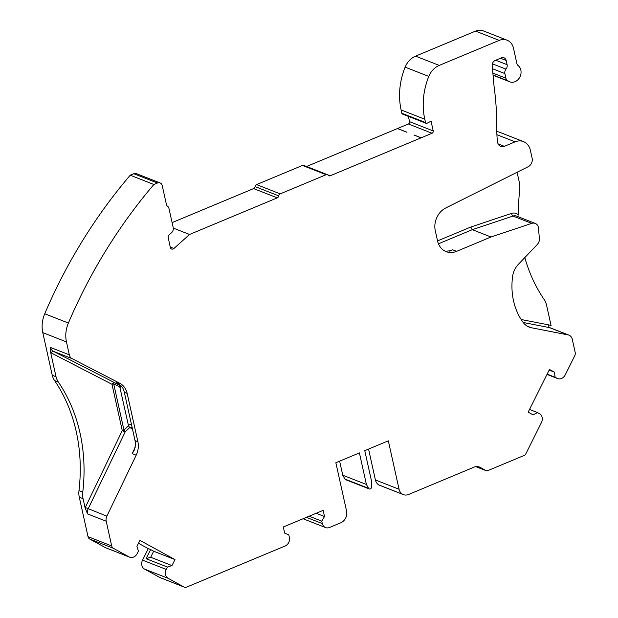 <?xml version="1.0" encoding="UTF-8"?>
<svg xmlns="http://www.w3.org/2000/svg" width="618" height="618" viewBox="0 0 618 618"><rect width="100%" height="100%" fill="white"/><g stroke="black" fill="none" stroke-linecap="round" stroke-linejoin="round"><path stroke-width="0.93" d="M170.228 247.046L173.913 248.498L189.556 234.469L277.266 197.86A2.302 1.916 111.4 0 0 278.741 195.867A2.302 1.916 -68.6 0 1 280.217 193.867L326.126 174.709A2.302 1.916 -68.6 0 1 327.432 174.678A2.302 1.916 -68.6 0 1 328.166 175.242A2.302 1.916 111.4 0 0 328.892 175.806A2.302 1.916 111.4 0 0 330.197 175.775L432.067 133.256A1.839 1.53 111.4 0 0 433.226 130.931L431.055 121.159L427.038 123.268A1.383 1.151 -68.6 0 1 425.516 122.526L424.782 119.22A64.372 53.65 111.4 0 1 428.799 76.416A18.393 15.326 111.4 0 1 439.236 65.408L499.197 40.386A13.797 11.495 111.4 0 1 507.03 40.178A13.797 11.495 111.4 0 1 513.488 48.219L516.864 63.453A4.596 3.832 111.4 0 0 518.193 65.655A9.193 7.663 111.4 0 1 519.846 77.103A9.193 7.663 111.4 0 1 509.827 81.831A9.193 7.663 111.4 0 1 509.085 81.483L507.687 80.719A4.596 3.832 -68.6 0 1 505.91 78.208L504.883 73.581A4.596 3.832 -68.6 0 1 505.987 69.131A4.596 3.832 111.4 0 0 507.1 64.689L506.165 60.479A4.596 3.832 111.4 0 0 504.01 57.798A4.596 3.832 111.4 0 0 501.399 57.868L495.188 60.464A4.596 3.832 111.4 0 0 492.198 65.67L494.021 85.925A295.195 246.026 111.4 0 1 496.841 130.9A68.969 57.482 111.4 0 0 497.614 142.21A6.435 5.361 111.4 0 0 500.711 146.42A6.435 5.361 111.4 0 0 504.365 146.327L515.111 141.839A14.716 12.26 -68.6 0 1 523.469 141.615A14.716 12.26 -68.6 0 1 530.352 150.197L532.129 158.193A6.898 5.747 -68.6 0 1 528.166 166.729L445.841 207.926A18.393 15.326 -68.6 0 0 435.281 230.692L437.552 240.904L470.731 227.069L511.511 213.419A9.193 7.663 -68.6 0 1 518.525 215.049A164.38 137.003 -68.6 0 1 519.769 189.571A23.221 19.351 -68.6 0 0 519.344 182.387L517.104 172.267M173.913 248.498L173.164 248.977A2.758 2.302 111.4 0 1 171.595 249.015A2.758 2.302 111.4 0 1 170.305 247.409L168.119 237.134A2.758 2.302 111.4 0 1 169.17 234.84L171.58 232.677A4.596 3.832 -68.6 0 0 173.225 227.671L168.969 208.467A4.596 3.832 -68.6 0 0 166.814 205.786A4.596 3.832 -68.6 0 0 166.69 205.74L162.225 185.616A4.596 3.832 -68.6 0 0 160.077 182.928A4.596 3.832 -68.6 0 0 157.466 183.005L153.882 184.496A459.807 383.214 111.4 0 0 68.397 323.036A27.586 22.99 -68.6 0 0 66.45 341.909L69.316 354.84A6.898 5.747 -68.6 0 0 72.097 358.656L119.768 383.26A18.393 15.326 -68.6 0 1 127.184 393.45L137.884 441.708A18.393 15.326 -68.6 0 1 136.169 455.211L106.852 516.169L85.276 507.486L122.264 430.591L125.145 431.943A2.302 0.997 46.1 0 0 123.963 430.159A2.302 0.796 -12.5 0 0 122.264 430.591L111.997 384.303A2.302 0.796 167.5 0 1 113.704 383.871L114.175 382.696A2.302 1.267 -62.7 0 0 111.997 384.303L51.24 352.94A2.302 1.267 -62.7 0 1 53.411 351.325L120.394 385.647L119.892 387.362L128.513 425.787L123.963 430.159L113.704 383.871L119.877 386.806M129.108 556.918A6.898 5.747 111.4 0 0 129.656 557.181L106.002 547.903A6.898 5.747 -68.6 0 1 105.446 547.648L129.108 556.918L113.341 548.282A4.596 3.832 -68.6 0 1 111.688 545.941L106.211 521.229A6.898 5.747 -68.6 0 1 106.852 516.169M129.656 557.181A6.898 5.747 111.4 0 0 137.227 553.527L138.417 551.148L136.933 546.382L139.938 540.371L174.971 559.576L171.966 565.586L167.385 567.03L166.203 569.41A6.898 5.747 111.4 0 0 168.181 578.34L183.84 586.93L160.186 577.652L144.519 569.07A6.898 5.747 -68.6 0 1 142.542 560.14L148.281 548.637L138.486 543.268M316.184 513.264L324.512 516.524L323.144 510.36L283.307 526.984L284.674 533.156L288.822 534.894L289.363 537.336A6.775 5.647 111.4 0 1 285.122 546.003L186.821 587.03A4.596 3.832 -68.6 0 1 184.21 587.1A4.596 3.832 -68.6 0 1 183.84 586.93M324.512 516.524L321.769 521.144L322.31 523.585A7.022 5.856 111.4 0 0 325.57 527.571A7.022 5.856 111.4 0 0 329.556 527.463L340.796 522.774A9.193 7.663 -68.6 0 0 345.663 518.046A9.193 7.663 -68.6 0 0 346.59 511.156L335.852 462.735L359.413 452.909L366.412 484.481L368.598 488.344A1.839 1.53 -68.6 0 0 371.526 487.123L371.773 482.241L364.774 450.669L388.336 440.835L399.066 489.255L375.412 479.977L368.56 449.085M438.456 243.801L472.314 229.672L513.025 216.037L531.712 223.368A6.898 5.747 -68.6 0 1 535.227 223.415A6.898 5.747 -68.6 0 1 538.61 228.598A164.38 137.003 -68.6 0 0 539.398 238.224A6.898 5.747 -68.6 0 1 537.22 244.573L518.34 264.38A18.393 15.326 -68.6 0 0 512.616 276.362A64.372 53.65 111.4 0 0 523.299 322.596A18.393 15.326 -68.6 0 0 529.116 327.092A18.393 15.326 -68.6 0 0 531.341 327.741L568.197 334.941A6.898 5.747 -68.6 0 1 569.031 335.18A6.898 5.747 -68.6 0 1 572.253 339.205L575.203 352.499A4.596 3.832 -68.6 0 1 574.779 355.705L565.192 374.933A6.898 5.747 -68.6 0 1 557.621 378.579A6.898 5.747 -68.6 0 1 557.065 378.324L555.111 377.25L554.416 372.16L549.479 369.456L528.174 412.167L533.11 414.871L537.498 412.569L539.452 413.643A6.898 5.747 -68.6 0 1 541.43 422.573L525.601 454.307A1.839 1.53 -68.6 0 1 524.628 455.257L487.455 470.769A1.839 1.53 -68.6 0 1 486.258 470.723L480.078 467.339A9.193 7.663 -68.6 0 0 479.336 466.992A9.193 7.663 -68.6 0 0 477.56 466.575A9.193 7.663 -68.6 0 0 474.114 467.131L408.598 494.477A9.193 7.663 -68.6 0 1 403.376 494.616A9.193 7.663 -68.6 0 1 402.635 494.269A9.193 7.663 -68.6 0 1 399.066 489.255M531.712 223.368L491.001 236.995L456.602 251.348A18.393 15.326 -68.6 0 1 446.157 251.634A18.393 15.326 -68.6 0 1 437.552 240.904M306.559 166.489L408.405 123.986A1.839 1.53 111.4 0 0 409.564 121.661L408.398 116.369M397.536 128.521L406.999 132.229M421.19 137.799L414.091 135.018M189.556 234.469L173.295 228.096M491.001 236.995L472.314 229.672L470.731 227.069M444.775 250.993A18.393 15.326 111.4 0 0 445.879 251.232L450.931 250.669L452.585 249.772L449.085 251.232M131.364 424.018A2.302 0.989 67.3 0 1 131.356 423.979L128.289 425.254M120.309 385.655L121.452 386.049M85.276 507.486A9.193 7.663 111.4 0 0 85.099 507.865L87.517 513.898A6.898 5.747 111.4 0 1 88.158 508.838L125.145 431.943L129.672 427.594L132.422 428.799M129.672 427.594L128.513 425.787M135.272 447.138L132.152 453.635L134.121 450.468L135.489 445.192A18.393 15.326 111.4 0 0 135.041 440.595L124.342 392.337A18.393 15.326 111.4 0 0 122.549 387.633L116.447 382.048M116.084 381.854L119.768 383.26M85.099 507.865L83.067 498.695A18.393 15.326 111.4 0 1 82.766 492.098A164.38 137.003 111.4 0 0 58.393 382.109A18.393 15.326 111.4 0 1 56.037 376.779L50.684 352.615L50.63 347.509A6.898 5.747 111.4 0 0 53.411 351.325L72.097 358.656M568.197 334.941L549.502 327.61A2.302 1.259 101.1 0 1 548.884 324.929A9.193 7.663 -68.6 0 1 551.148 325.848L546.582 305.261A18.393 15.326 -68.6 0 0 544.164 299.545A164.38 137.003 -68.6 0 1 524.798 257.606M549.155 370.097L554.416 372.16M547.146 374.129L555.111 377.25M529.533 409.448L537.498 412.569M309.147 516.2L321.769 521.144M150.676 557.243L153.673 551.225L150.645 549.564L146.095 558.68L150.676 557.243L171.966 565.586M146.095 558.68L167.385 567.03M153.673 551.225L174.971 559.576M160.077 182.928L136.416 173.658A4.596 3.832 -68.6 0 0 133.805 173.728L130.228 175.218L153.882 184.496M56.037 376.779L52.252 375.296L42.796 332.631A27.586 22.99 -68.6 0 1 44.735 313.759A459.807 383.214 -68.6 0 1 130.228 175.218M52.252 375.296A18.393 15.326 111.4 0 0 54.608 380.626A164.38 137.003 -68.6 0 1 78.98 490.615A18.393 15.326 -68.6 0 0 79.282 497.212L88.026 536.663A4.596 3.832 111.4 0 0 89.68 539.004L113.341 548.282M111.688 545.941L88.026 536.663M105.446 547.648L89.68 539.004M150.645 549.564L148.281 548.637M184.21 587.1L160.556 577.822A4.596 3.832 -68.6 0 1 160.186 577.652M306.397 517.351L322.31 523.585M369.286 488.954L345.624 479.684A1.839 1.53 -68.6 0 1 344.937 479.074L342.758 475.211L366.412 484.481M402.635 494.269L378.973 484.999A9.193 7.663 -68.6 0 1 375.412 479.977M378.973 484.999A9.193 7.663 111.4 0 0 379.715 485.346L403.376 494.616M496.841 131.657A14.716 12.26 -68.6 0 1 499.808 132.337L523.469 141.615M426.157 123.337L402.503 114.06A1.383 1.151 -68.6 0 1 401.855 113.256L401.121 109.95A64.372 53.65 -68.6 0 1 405.138 67.138A18.393 15.326 -68.6 0 1 415.582 56.138L475.543 31.109A13.797 11.495 -68.6 0 1 483.376 30.9L507.03 40.178M172.105 222.604L253.612 188.583A2.302 1.916 -68.6 0 0 255.087 186.59A2.302 1.916 -68.6 0 1 256.563 184.597L302.472 165.439A2.302 1.916 -68.6 0 1 303.778 165.4L327.432 174.678M421.113 137.829L414.014 135.048M397.451 128.559L406.914 132.267M342.758 475.211L339.637 461.159M409.564 121.661L433.226 130.931M432.067 133.256L408.405 123.986M493.033 74.971L507.687 80.719M492.87 73.094L505.91 78.208M492.469 68.714L504.883 73.581M492.376 63.801L505.987 69.131M495.729 60.232L507.1 64.689M500.48 58.254L506.165 60.479M535.227 223.415L516.54 216.084A6.898 5.747 -68.6 0 0 513.025 216.037A2.302 1.043 71.5 0 1 511.511 213.419M452.585 249.772L456.602 251.348M121.839 386.551L119.892 387.362M569.031 335.18L550.337 327.857A6.898 5.747 -68.6 0 0 549.502 327.61L523.207 322.472M548.884 324.929L521.167 319.514M527.169 326.134L531.341 327.741M132.02 426.961L129.942 427.826M50.684 352.615A9.193 7.663 111.4 0 0 51.24 352.94M87.517 513.898L106.211 521.229M132.152 453.635L136.169 455.211M135.041 440.595L137.884 441.708M124.342 392.337L127.184 393.45M50.63 347.509L69.316 354.84M133.805 173.728L157.466 183.005M44.735 313.759L68.397 323.036M42.796 332.631L66.45 341.909M58.393 382.109L54.608 380.626M82.766 492.098L78.98 490.615M83.067 498.695L79.282 497.212M142.542 560.14L166.203 569.41M144.519 569.07L168.181 578.34M344.937 479.074L368.598 488.344M478.564 466.745L480.078 467.339M486.405 470.792L475.814 466.644L486.258 470.723M547.023 374.384L557.065 378.324M515.111 141.839L496.911 134.709M498.093 143.863L504.365 146.327M493.056 75.195L509.085 81.483M475.543 31.109L499.197 40.386M415.582 56.138L439.236 65.408M405.138 67.138L428.799 76.416M401.855 113.256L425.516 122.526M401.121 109.95L424.782 119.22M326.126 174.709L302.472 165.439M327.61 174.755L330.197 175.775M277.266 197.86L253.612 188.583M255.087 186.59L278.741 195.867M280.217 193.867L256.563 184.597M450.406 250.877L450.931 250.653M134.531 449.549L134.098 450.46M303.052 518.741L325.57 527.571M547 374.415L557.621 378.579M493.064 75.257L509.827 81.831"/></g></svg>

